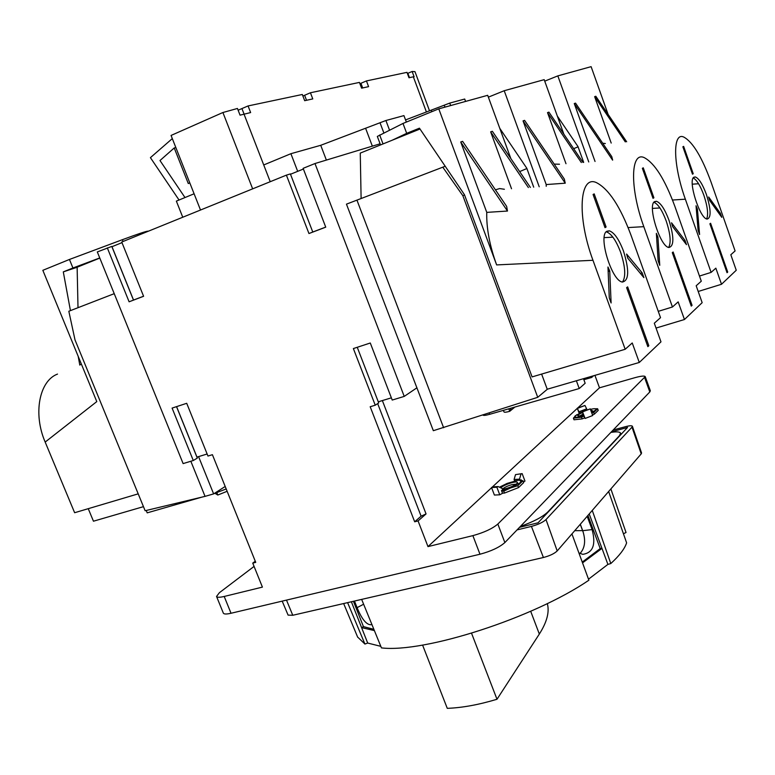 <?xml version="1.0" encoding="UTF-8"?>
<svg xmlns="http://www.w3.org/2000/svg" width="775" height="775" viewBox="0 0 775 775"><rect width="100%" height="100%" fill="white"/><g stroke="black" fill="none" stroke-linecap="round" stroke-linejoin="round"><path stroke-width="1.16" d="M594.938 375.362L599.492 387.81L634.899 377.687C641.032 376.001 644.48 375.652 645.236 376.64L650.341 390.765L649.799 391.956L504.864 542.568C499.439 547.334 491.147 551.219 479.977 554.232L231.028 613.257C226.494 614.294 223.927 614.246 223.336 613.112L216.545 596.459C217.126 597.525 219.674 597.525 224.198 596.459L262.415 587.111L252.747 563.115L255.731 562.359L212.408 454.692L207.962 456.049L186.717 403.3L172.098 408.096L193.285 460.505L183.123 463.595L97.311 251.933L111.803 246.421L133.484 300.099L129.105 301.795L107.308 247.874M111.929 246.721L121.985 242.643M129.105 301.795L143.598 296.292L121.733 242.023L286.401 175.14L290.363 173.92L312.78 232.045L308.954 233.537L286.401 175.14M290.489 174.259L303.393 169.028M308.954 233.537L325.742 227.162L303.132 168.34L314.979 163.535L404.23 396.403L392.218 400.055L370.285 343.005L353.371 348.566L375.245 405.209L370.188 406.739L414.673 521.788L421.106 516.179L377.667 403.601M380.099 143.801L314.979 163.535M520.073 480.471L522.951 480.733L523.667 482.622L518.523 487.601L504.467 493.074L502.471 493.162M591.625 412.61L595.52 410.169C596.653 408.987 595.927 408.532 593.35 408.793L590.434 409.336M582.48 411.922L575.253 415.817C574.062 417.008 574.74 417.493 577.288 417.25L583.682 415.749M582.597 412.523C578.344 414.441 576.92 415.623 578.344 416.059L583.294 415.226M591.364 411.883L592.71 410.876L590.686 410.043M501.502 490.604L510.589 487.93L520.209 482.709L521.033 481.236L519.812 480.519M516.46 480.713L507.102 483.426L499.42 487.184M502.52 489.335C508.603 488.211 513.467 486.225 517.109 483.387C518.252 481.808 516.567 481.546 512.042 482.612C506.918 484.075 503.14 485.809 500.718 487.795M582.422 411.641L590.259 408.88L592.701 415.516L585.125 418.452L583.372 415.439L582.422 411.641L585.125 418.452M523.406 481.943L524.966 481.091L522.156 473.622L515.52 474.62L514.087 479.473L514.59 480.82L521.226 479.851L521.498 480.568M499.749 494.808L502.52 493.297L501.483 490.556L502.723 489.877L502.21 488.512L498.141 486.574L492.793 486.855L491.544 487.533L494.392 495.041L499.749 494.808L496.891 487.252L491.544 487.533M645.236 376.64L497.841 524.045C492.358 528.695 484.036 532.551 472.876 535.632L479.977 554.232M599.492 387.81L577.656 408.037M577.336 408.328L492.144 487.204M491.612 487.698L427.984 546.607L472.876 535.632M593.35 408.793L597.622 408.735L598.222 410.392L594.338 414.16L592.468 414.887M584.505 417.977L582.141 418.897L574.004 419.788L573.393 418.142L576.794 414.683M216.545 596.459L219.373 592.72L254.074 566.409M414.673 521.788L418.064 520.926L426.056 513.932L421.106 516.179M252.747 563.115L255.275 561.216M418.064 520.926L427.984 546.607M547.412 389.186L537.734 397.313L433.341 430.697L346.454 204.154L445.208 166.257M198.565 456.601L213.629 493.898L205.046 496.368L190.834 461.251M225.196 486.477L213.629 493.898M511.151 408.134L509.717 411.322C506.288 412.281 504.38 412.484 503.992 411.932L503.401 410.363M514.9 407.049L509.717 411.322L508.778 408.812M227.133 491.292L217.814 495.031L215.024 493.346M114.225 293.667L68.83 311.25L75.01 339.915L145.138 510.735L205.046 496.368M361.111 198.507L360.259 153.101L420.002 129.018M99.801 258.085L77.132 267.22L78.004 307.694M443.62 427.742L356.936 200.115M537.734 397.313L462.849 195.688L464.545 194.971M442.767 167.148L462.849 195.688M519.657 171.595L526.893 168.524M573.674 148.684L578.072 146.814M416.96 387.771L404.23 396.403M357.246 347.287L378.704 402.913L375.245 405.209M378.278 401.818L391.365 397.827M196.908 457.124L207.138 453.995M176.584 406.623L196.966 457.095M176.526 406.642L197.315 458.122L193.285 460.505M312.771 232.016L325.723 227.094M133.474 300.061L143.578 296.234M133.532 300.041L111.987 246.702M518.523 487.601L517.807 485.692L522.951 480.733M504.467 493.074L503.74 491.166L501.619 490.924M517.807 485.692L510.589 487.93L503.74 491.166M594.338 414.16L593.727 412.494L597.622 408.735M516.198 484.172L512.042 484.608C507.451 485.935 504.254 487.446 502.452 489.141M582.141 418.897L581.521 417.231L573.393 418.142M593.727 412.494L591.771 412.998M583.798 416.039L581.521 417.231M582.916 414.17L579.797 416.01M498.141 486.574L496.891 487.252M522.156 473.622L515.52 474.62M520.936 474.281L519.492 479.153L514.087 479.473M519.492 479.153L520.006 480.51M590.259 408.88L582.693 411.825M579.196 413.385L577.278 408.183L579.564 413.201M577.54 408.357L584.97 405.47L577.278 408.183M584.97 405.47L586.656 408.822L579.206 411.709M582.451 411.806L579.642 412.891M586.656 408.822L587.033 409.849M200.512 210.025L171.062 135.441L222.909 112.511L237.45 108.461L240.047 115.155L250.635 112.569L248.068 105.942L302.308 94.482L304.682 100.692L312.771 98.909L310.436 92.767L359.435 82.412L361.615 88.176L368.59 86.645L366.439 80.929L406.982 72.356L408.997 77.762L413.337 76.802L426.415 111.978M248.068 105.942L238.128 110.205M310.436 92.767L302.899 96.023M366.439 80.929L359.929 83.719M413.337 76.802L414.121 76.832L412.126 71.484L407.408 73.499M412.126 71.484L414.974 71.649L429.515 110.796M189.807 182.9L188.286 183.539L174.23 147.947L159.989 160.532L184.993 197.547L194.099 193.779L176.361 201.122L182.755 217.233M243.98 114.032L270.223 181.708M222.909 112.511L252.65 188.848M263.723 164.959L290.896 153.702L320.724 145.303L385.911 120.513L403.93 115.601L406.352 122.072M405.538 119.922L449.742 103.104L464.7 99.026L465.591 101.428M385.911 120.513L389.515 130.103M380.079 122.915L383.848 132.912M449.742 103.104L450.643 105.565M444.298 105.323L444.966 107.134M320.724 145.303L326.372 160.076M290.896 153.702L297.687 171.343M172.312 138.599L150.418 157.654L179.044 200.008M174.23 147.947L175.847 147.55M547.315 603.57C549.62 611.892 546.966 622.054 539.332 634.057L496.998 699.263C478.727 704.766 462.152 707.788 447.272 708.34L422.578 645.062M496.998 699.263L471.549 633.243M610.855 432.421C616.629 431.491 619.874 431.743 620.581 433.177L619.506 435.647L547.857 511.926C542.703 516.896 533.539 521.74 520.364 526.448M530.245 516.189L529.761 516.692M611.456 431.801L627.537 427.471L538.044 522.815L519.521 527.329M517.051 529.906L531.427 526.409C538.121 524.578 542.984 522.311 546.017 519.579L631.993 427.161L641.216 453.879L641.564 452.968L632.39 426.269C631.877 425.485 629.62 425.611 625.609 426.647L613.199 429.999M632.39 426.269L631.993 427.161M571.931 533.917L588.884 580.204C533.81 617.927 424.187 653.16 381.445 647.89L361.654 599.404M641.216 453.879L557.196 550.938C554.357 553.641 549.766 555.83 543.411 557.506L292.766 615.273L288.097 615.118L282.187 601.129M580.252 524.307L583.362 532.687M623.759 533.626L626.035 532.493L610.874 488.938M618.101 518.533L624.873 537.869M608.646 491.505L626.617 542.858C624.669 548.816 619.39 555.714 610.797 563.551L607.91 564.394L588.516 579.187M380.806 646.34L367.689 643.047L364.918 644.054L357.614 637.031M574.73 530.681L582.597 530.604M354.475 601.051L357.081 607.658L363.62 604.219M587.179 516.305L592.1 529.577C596.12 544.631 592.991 552.885 582.713 554.338L578.886 552.904M371.952 624.621C367.137 625.667 362.177 620.01 357.081 607.658M373.86 629.31L363.446 626.626L353.439 601.293M587.925 515.443L600.208 548.584L582.248 562.088M580.301 524.239L582.703 530.71C585.929 540.408 585.028 548.002 580 553.495M618.653 519.754L619.08 521.333M600.208 548.584L601.972 548.39L582.538 562.882M589.213 513.951L607.91 564.394M374.383 630.598L361.596 627.614L363.446 626.626M351.375 601.768L367.689 643.047M592.265 510.425L610.797 563.551M364.918 644.054L347.607 602.64M146.233 510.473L147.202 512.856L201.752 497.163M70.438 310.63L63.298 271.88L72.937 267.995L69.45 259.46L42.838 270.31L96.788 401.605L45.173 442.07L74.633 512.721L138.202 493.849M143.462 506.656L93.455 521.207L88.253 508.681M45.173 442.07C32.85 413.695 39.331 380.806 57.515 374.083M63.298 271.88L77.142 267.259M72.937 267.995L99.752 257.949M69.45 259.46L122.382 239.698C137.96 233.943 146.523 231.095 148.054 231.144L148.112 231.308M81.288 363.892L79.806 365.093L78.188 356.345M214.074 493.617L226.193 488.957M583.662 162.353L577.976 146.553L557.322 116.066M730.825 254.762L735.097 250.935L711.082 182.173C701.898 157.044 692.811 142.009 683.812 137.068C672.487 131.643 672.865 164.61 685.352 199.194L711.111 272.393L715.848 268.16L721.515 284.27L736.25 270.252L730.825 254.762M692.492 174.181L693.228 173.736L683.637 146.388L682.882 146.785L692.492 174.181M693.983 177.175C687.502 179.752 699.738 218.782 707.12 219.073C711.324 217.843 711.092 209.647 706.413 194.506C702.586 184.179 698.876 178.328 695.282 176.952L693.983 177.175M709.658 200.454L721.787 217.339L720.411 213.396L708.66 196.995L709.658 200.454M698.101 230.359L699.573 234.525L697.423 209.085L696.037 205.763L698.101 230.359M709.89 223.81L727.037 272.703L727.706 272.073L710.597 223.278L709.89 223.81M698.197 291.478L721.515 284.27M711.111 272.393L699.467 276.055M544.728 81.152L557.826 75.882L588.758 161.956M557.826 75.882L591.112 66.66L608.123 114.419M602.688 143.201L605.343 143.549M595.045 161.471L574.265 103.55L575.534 103.123L611.756 156.598L612.657 160.105M611.204 143.065L594.648 96.652L625.309 141.903M626.665 141.786L595.82 96.255L594.648 96.652M574.265 103.55L612.579 160.115M692.433 174.017L693.228 173.736M696.347 209.453L697.423 209.085M706.635 218.928C708.515 214.539 707.604 206.683 703.903 195.358C700.329 185.651 696.773 179.858 693.228 177.969M719.239 213.784L720.411 213.396M726.902 272.325L727.706 272.073M533.704 187.172L526.787 168.233L499.797 128.369M696.183 285.762L701.288 281.189L674.792 206.179C664.902 179.412 654.73 163.234 644.296 157.654C630.53 150.989 629.649 188.025 643.812 226.668L672.448 306.997L678.164 301.872L684.451 319.513L702.16 302.676L696.183 285.762M653.015 198.322L653.897 197.78L643.269 167.826L642.368 168.311L653.015 198.322M654.701 201.568C647.028 204.726 660.097 246.963 668.922 247.496C674.143 246.179 674.153 237.063 668.951 220.158C664.805 209.114 660.629 202.818 656.435 201.277L654.701 201.568M672.632 226.591L686.485 244.648L684.964 240.347L671.538 222.803L672.632 226.591M658.13 260.758L659.757 265.331L657.907 236.995L656.357 233.362L658.13 260.758M672.293 252.64L691.261 306.106L692.065 305.36L673.136 252.001L672.293 252.64M656.038 328.067L684.451 319.513M672.448 306.997L658.256 311.347M488.366 97.146L504.215 90.723L539.216 186.785M504.215 90.723L544.195 79.66L563.851 134.172M546.21 186.291L546.21 184.557L565.246 183.191L564.326 179.064L524.578 120.367L523.048 120.89L565.246 183.191M554.193 164.097L559.492 164.232M546.21 184.557L523.048 120.89M565.992 163.719L547.518 112.608L581.337 162.537M582.974 162.411L548.923 112.133L547.518 112.608M652.938 198.109L653.897 197.78M656.619 237.421L657.907 236.995M668.67 247.438C671.218 242.604 670.414 233.818 666.238 221.078C662.208 210.325 658.111 204.057 653.945 202.285M683.54 240.812L684.964 240.347M691.097 305.65L692.065 305.36M639.288 362.468L660.978 341.833L654.303 323.223L660.523 317.663L630.986 235.154C620.291 206.586 608.821 189.1 596.585 182.706C579.497 174.317 576.629 216.535 592.972 260.293L625.183 349.273L632.235 342.967L639.288 362.468L547.227 389.234L541.618 374.083M625.183 349.273L532.086 376.912L464.428 194.651L419.44 128.185L406.691 133.329L402.99 123.448L438.776 108.849L496.63 264.914C489.606 245.452 486.322 227.937 486.768 212.379L507.489 211.042L506.637 206.382L462.607 141.341L460.728 141.98L507.489 211.042M591.296 376.418L591.674 377.454L593.582 375.759M605.013 227.666L606.098 226.998L594.192 193.895L593.078 194.486L605.013 227.666M606.961 231.221C597.728 235.154 611.678 281.141 622.383 282.032C629.009 280.637 629.407 270.378 623.555 251.255C619.041 239.388 614.304 232.578 609.334 230.834L606.961 231.221M627.798 258.249L643.88 277.615L642.184 272.887L626.597 254.055L627.798 258.249M609.276 297.91L611.107 302.977L609.741 270.998L607.968 267.007L609.276 297.91M626.617 287.661L647.852 346.648L648.83 345.737L627.643 286.876L626.617 287.661M392.131 140.256L406.691 133.329M438.776 108.849L487.688 95.306L510.851 158.584M380.525 144.925L377.328 136.439L402.99 123.448M495.438 189.836L499.633 188.567L504.389 189.265M486.768 212.379L460.728 141.98M511.529 188.751L490.653 131.857L528.376 187.56M530.371 187.414L492.358 131.275L490.653 131.857M583.866 379.721L591.674 377.454M482.912 415.032L482.922 415.042C483.358 415.691 485.615 415.439 489.684 414.305L579.235 388.537L585.164 383.257L583.488 378.694M576.377 380.757L579.235 388.537M604.926 227.404L606.098 226.998M608.162 271.512L609.741 270.998M622.509 282.061C625.997 276.675 625.357 266.736 620.61 252.233C616.086 240.376 611.339 233.585 606.36 231.851L606.224 231.822M640.421 273.449L642.184 272.887M647.648 346.086L648.83 345.737M497.841 524.045L504.864 542.568M644.684 377.783L649.799 391.956M224.198 596.459L231.028 613.257M426.056 513.932L382.366 400.568M217.814 495.031L216.903 492.774M365.587 128.243L372.349 146.146M431.258 110.137L431.83 111.677M241.965 108.636L244.047 114.022M304.623 95.286L306.532 100.285M407.863 73.305L409.481 77.655M360.927 83.303L362.681 87.943M539.332 634.057L530.691 611.272M546.017 519.579L557.196 550.938M531.427 526.409L543.411 557.506M286.498 600.112L292.766 615.273M592.1 529.577L582.703 530.71M123.089 241.471L122.382 239.698M672.506 200.028L685.352 199.194M698.575 183.743L692.288 184.179M628.108 227.569L643.812 226.668M659.922 207.952L652.492 208.407M496.63 264.914L592.972 260.293M489.19 413.007L489.684 414.305M612.889 237.16L604.18 237.634M383.034 143.917L379.673 134.976M620.581 433.177L621.037 434.407M357.692 637.224L343.654 603.551M695.282 176.952L693.528 177.562M656.435 201.277L654.1 202.081M609.334 230.834L606.36 231.851"/></g></svg>
